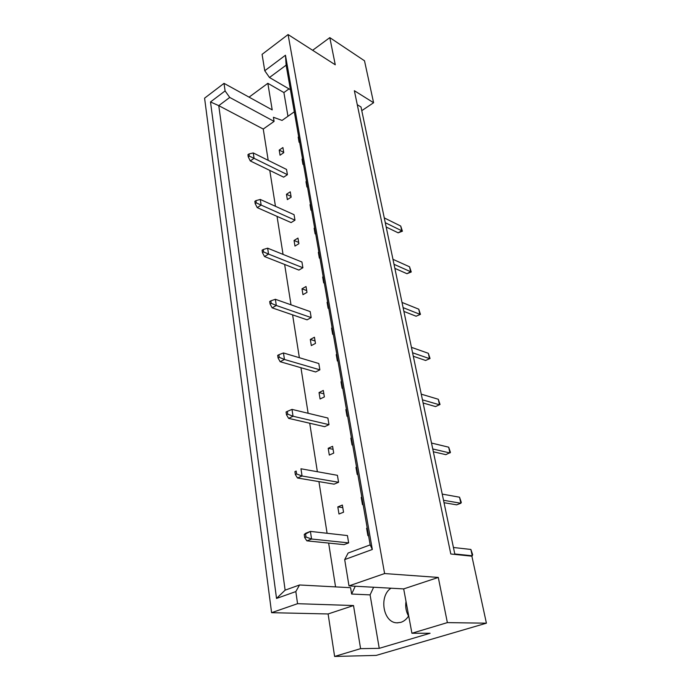 <?xml version="1.0" encoding="UTF-8"?>
<svg xmlns="http://www.w3.org/2000/svg" width="691" height="691" viewBox="0 0 691 691"><rect width="100%" height="100%" fill="white"/><g stroke="black" fill="none" stroke-linecap="round" stroke-linejoin="round"><path stroke-width="1.04" d="M408.554 616.078C406.049 611.656 405.202 606.767 406.006 601.42M408.692 615.862C406.619 619.162 404.002 621.33 400.849 622.349L397.014 622.833C383.108 622.85 378.685 596.022 391.011 588.205M290.436 89.735L269.473 77.504L264.757 70.732L262.079 54.356L288.078 34.55L335.265 64.79L329.806 37.625L312.634 50.288M302.537 158.809L302.036 159.137L302.96 164.415L303.461 164.087M287.413 174.685L254.072 158.325L250.28 160.934L283.655 177.164L287.413 174.685L286.54 169.442L253.26 152.936L254.072 158.325L249.313 156.106L248.993 153.946L247.931 154.68L248.25 156.84L249.313 156.106M283.759 152.685L282.904 147.554L279.207 150.077L280.045 155.199L283.759 152.685M298.685 136.792L298.192 137.12L299.091 142.286L299.583 141.949M268.194 160.347L263.254 129.044L274.094 121.4L273.411 117.271L282.066 120.415L294.306 111.812M335.558 586.892L328.64 543.074M327.085 533.279L318.931 481.61M317.368 471.72L309.715 423.238M308.134 413.278L300.948 367.716M299.367 357.705L292.595 314.854M291.006 304.809L284.64 264.463M283.051 254.392L277.039 216.369M275.45 206.289L269.784 170.427M355.252 586.236L351.633 594.035L350.587 587.696L299.548 584.975L295.834 591.574L276.53 598.441L210.496 101.957L225.093 90.927L224.022 83.352L204.588 98.157L271.589 612.684L297.553 603.692L295.834 591.574M287.344 199.621L291.153 197.168L290.263 191.813L286.463 194.275L287.344 199.621M294.979 220.17L261.138 205.08L257.233 207.628L291.118 222.58L294.979 220.17L294.064 214.694L260.282 199.449L261.138 205.08L256.275 202.878L255.938 200.623L254.849 201.34L255.178 203.595L256.275 202.878M294.971 246.065L298.892 243.69L297.959 238.084L294.055 240.468L294.971 246.065M302.891 267.754L268.54 254.081L264.515 256.542L298.918 270.086L302.891 267.754L301.941 262.019L267.642 248.173L268.54 254.081L263.573 251.904L263.219 249.529L262.096 250.228L262.442 252.595L263.573 251.904M302.96 294.668L306.985 292.379L306.009 286.515L301.993 288.812L302.96 294.668M311.183 317.584L276.296 305.482L272.159 307.849L307.089 319.829L311.183 317.584L310.181 311.581L275.363 299.281L276.296 305.482L271.226 303.323L270.855 300.844L269.697 301.509L270.06 303.988L271.226 303.323M311.321 345.586L315.476 343.392L314.448 337.243L310.311 339.445L311.321 345.586M319.873 369.832L284.45 359.467L280.183 361.721L315.649 371.965L319.873 369.832L318.819 363.526L283.465 352.954L284.45 359.467L279.259 357.342L278.87 354.725L277.678 355.364L278.067 357.973L279.259 357.342M320.088 398.992L324.373 396.91L323.302 390.45L319.035 392.548L320.088 398.992M328.994 424.654L293.027 416.232L288.613 418.366L324.64 426.675L328.994 424.654L327.888 418.038L291.991 409.383L293.027 416.232L287.715 414.142L287.301 411.395L286.074 411.991L286.48 414.747L287.715 414.142M329.305 455.067L333.718 453.106L332.596 446.317L328.19 448.295L329.305 455.067M338.573 482.275L302.053 476.004L297.493 477.999L334.081 484.166L338.573 482.275L337.415 475.313L300.965 468.783L302.053 476.004L296.612 473.957L296.18 471.055L294.91 471.625L295.333 474.518L296.612 473.957M338.987 514.018L343.548 512.195L342.365 505.061L337.813 506.892L338.987 514.018M348.653 542.893L311.572 539.023L306.856 540.854L344.014 544.638L348.653 542.893L347.435 535.568L310.414 531.405L311.572 539.023L306.001 537.019L305.543 533.962L304.23 534.488L304.679 537.538L306.001 537.019M306.484 181.327L305.975 181.655L306.925 187.045L307.426 186.717M310.518 204.355L310.009 204.674L310.967 210.194L311.486 209.874M314.647 227.909L314.129 228.229L315.113 233.878L315.632 233.558M318.871 252.016L318.344 252.336L319.354 258.106L319.881 257.795M323.189 276.694L322.654 277.005L323.69 282.913L324.226 282.61M327.62 301.958L327.076 302.261L328.13 308.316L328.683 308.013M332.155 327.828L331.594 328.121L332.682 334.323L333.235 334.029M336.793 354.336L336.232 354.621L337.346 360.97L337.908 360.685M341.553 381.492L340.983 381.769L342.123 388.282L342.693 388.005M346.433 409.331L345.846 409.599L347.02 416.276L347.599 416.008M351.434 437.878L350.838 438.137L352.039 444.987L352.626 444.719M356.556 467.151L355.96 467.41L357.187 474.432L357.791 474.173M361.825 497.192L361.212 497.434L362.473 504.646L363.086 504.395M367.223 528.019L366.601 528.252L367.897 535.655L368.519 535.421M334.617 656.45L360.59 648.65L353.516 605.541L328.104 613.962L334.617 656.45L376.198 655.405L486.412 623.187L471.884 556.186L450.8 553.992L354.362 90.711L373.598 102.734L364.502 60.782L329.806 37.625M288.985 88.889L283.897 92.559L267.84 83.309L272.202 109.895L224.022 83.352M267.84 83.309L249.071 97.146M264.757 70.732L285.461 55.237L372.319 549.475L344.688 559.58L348.99 585.89L384.602 573.556L288.078 34.55M373.632 587.246L370.082 594.891L379.247 648.339L430.078 633.267L411.922 633.25L447.371 622.608L438.293 577.434L403.682 588.905L348.99 585.89M438.293 577.434L384.602 573.556M353.516 605.541L297.553 603.692M328.104 613.962L271.589 612.684M379.247 648.339L360.59 648.65M447.371 622.608L486.412 623.187M361.773 110.664L373.598 102.734M411.922 633.25L403.682 588.905M357.273 104.712L361.004 106.993L454.885 554.415M263.254 129.044L218.762 105.645L285.124 590.157L299.548 584.975M274.094 121.4L229.732 97.44L218.762 105.645L210.496 101.957M225.093 90.927L229.732 97.44M283.897 92.559L287.966 116.269M344.688 559.58L348.117 553.033L370.177 544.888L286.134 65.161L269.473 77.504M370.082 594.891L351.633 594.035M298.192 137.12L298.797 137.449M279.207 150.077L283.707 152.383M286.463 194.275L291.032 196.408M294.055 240.468L298.685 242.429M301.993 288.812L306.692 290.565M310.311 339.445L315.07 340.983M319.035 392.548L323.863 393.835M328.19 448.295L333.088 449.314M337.813 506.892L342.788 507.609M302.036 159.137L302.649 159.457M305.975 181.655L306.597 181.958M310.009 204.674L310.63 204.968M314.129 228.229L314.75 228.514M318.344 252.336L318.974 252.595M322.654 277.005L323.293 277.255M327.076 302.261L327.715 302.494M331.594 328.121L332.241 328.346M336.232 354.621L336.88 354.82M340.983 381.769L341.63 381.959M345.846 409.599L346.511 409.772M350.838 438.137L351.503 438.284M355.96 467.41L356.625 467.531M361.212 497.434L361.885 497.537M366.601 528.252L367.275 528.339M276.53 598.441L285.124 590.157M285.461 55.237L286.134 65.161M372.319 549.475L370.177 544.888M385.284 222.709L401.747 230.785L400.72 226.061L384.274 217.907M386.183 227.011L398.171 232.832L401.747 230.785L402.404 231.209L398.171 232.832M400.72 226.061L402.404 231.209M250.28 160.934L248.25 156.84M248.993 153.946L253.26 152.936M394.017 264.316L410.627 271.718L409.556 266.804L392.963 259.315M394.863 268.367L406.964 273.705L410.627 271.718L411.257 271.969L406.964 273.705M409.556 266.804L411.257 271.969M257.233 207.628L255.178 203.595M255.938 200.623L260.282 199.449M403.103 307.633L419.86 314.301L418.755 309.179L402.007 302.425M403.898 311.416L416.103 316.219L420.465 314.362L416.103 316.219M418.755 309.179L420.465 314.362M264.515 256.542L262.442 252.595M263.219 249.529L267.642 248.173M412.57 352.764L429.482 358.629L428.325 353.3L411.43 347.331M413.304 356.254L425.613 360.469L430.052 358.491L425.613 360.469M428.325 353.3L430.052 358.491M272.159 307.849L270.06 303.988M270.855 300.844L275.363 299.281M422.451 399.83L439.502 404.814L438.293 399.26L421.26 394.164M423.117 402.991L435.529 406.576L440.037 404.468L438.293 399.26M280.183 361.721L278.067 357.973M278.87 354.725L283.465 352.954M432.756 448.96L449.953 452.985L448.692 447.189L431.512 443.043M433.343 451.767L445.868 454.661L450.446 452.398L448.692 447.189M288.613 418.366L286.48 414.747M287.301 411.395L291.991 409.383M443.527 500.284L460.862 503.255L459.55 497.209L442.231 494.1M444.037 502.702L456.656 504.836L460.862 503.255L461.312 502.417L459.55 497.209M297.493 477.999L295.333 474.518M296.18 471.055L294.91 471.625M454.79 553.966L472.255 555.789L470.882 549.457L453.434 547.497M471.271 556.117L472.255 555.789L472.661 554.666L470.882 549.457M306.856 540.854L304.679 537.538M305.543 533.962L310.414 531.405L305.724 533.253L304.23 534.488M397.014 622.833L397.852 622.841"/></g></svg>
